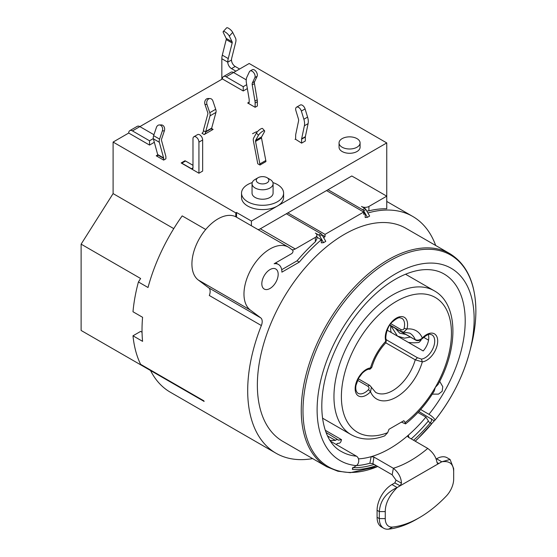 <?xml version="1.0" encoding="UTF-8"?>
<svg xmlns="http://www.w3.org/2000/svg" width="557" height="557" viewBox="0 0 557 557"><rect width="100%" height="100%" fill="white"/><g stroke="black" fill="none" stroke-linecap="round" stroke-linejoin="round"><path stroke-width="0.84" d="M247.357 88.591L243.235 90.972L222.41 78.955L139.87 126.606A5.257 3.036 -120 0 0 137.238 126.348L129.802 130.644A5.257 3.036 60 0 1 132.434 130.902L149.534 140.775L153.328 138.589M154.331 142.3L149.534 145.071L128.716 133.046L113.099 142.063L113.099 193.599L81.12 244.154L81.12 330.461L204.127 401.43A136.716 78.934 120 0 1 203.82 400.81L140.615 364.32A136.716 78.934 120 0 1 132.991 335.801L142.585 341.337A136.716 78.934 120 0 1 142.021 329.64A136.716 78.934 120 0 1 142.585 317.295L132.991 311.753A136.716 78.934 120 0 1 138.421 281.967L148.016 287.503A136.716 78.934 120 0 1 182.181 215.893L205.728 229.491M251.409 225.787L251.409 221.059L386.753 142.926L249.181 63.498L233.564 72.514A5.257 3.036 -120 0 0 230.932 72.25L223.496 76.546A5.257 3.036 60 0 1 226.128 76.803L243.235 86.683L246.695 84.678M251.409 221.059L236.537 212.475L235.799 212.906L113.099 142.063M241.536 193.154L241.536 197.45A21.034 12.143 0 0 0 254.514 208.666A21.034 12.143 0 0 0 277.442 206.034A21.034 12.143 0 0 0 283.597 197.45L283.597 193.154A21.034 12.143 180 0 1 277.442 201.738A21.034 12.143 180 0 1 254.514 204.37A21.034 12.143 180 0 1 241.536 193.154A21.034 12.143 180 0 1 247.691 184.569A21.034 12.143 180 0 1 252.237 182.578M163.661 160.096L156.225 155.8A2.103 1.211 -120 0 0 157.276 155.904A2.103 1.211 -120 0 0 157.715 154.943A2.103 1.211 -60 0 0 157.666 154.526L163.612 157.958L159.33 142.258A5.257 3.036 -60 0 1 159.205 141.206A5.257 3.036 -60 0 1 159.574 139.111L162.365 130.874L164.371 130.846L161.586 139.083A2.103 1.211 120 0 0 161.433 139.918A2.103 1.211 120 0 0 161.488 140.336L165.763 156.037A5.257 3.036 -60 0 1 165.895 157.088L165.895 158.808L163.661 160.096L163.661 158.376A2.103 1.211 120 0 0 163.612 157.958M181.157 162.957A2.103 1.211 60 0 1 181.833 163.159L191.497 168.743A2.103 1.211 -120 0 0 192.548 168.848A2.103 1.211 -120 0 0 192.987 167.88L192.987 138.686A4.205 2.43 60 0 1 193.857 136.764L197.575 134.613A4.205 2.43 -120 0 1 200.819 135.741A4.205 2.43 -120 0 1 202.651 139.974L202.651 171.076L198.933 173.22L181.157 162.957L184.875 160.813A2.103 1.211 -120 0 1 185.551 161.015L192.987 165.304M301.609 143.135L301.609 139.166L305.327 137.022L305.327 140.991L301.609 143.135L295.377 139.153M259.854 163.932L265.8 160.5A5.257 3.036 -120 0 1 265.912 161.6L259.966 165.032L257.731 163.744A2.103 1.211 -120 0 0 257.689 163.305L253.379 140.803A5.257 3.036 60 0 1 253.268 139.703A5.257 3.036 60 0 1 253.644 138.045L256.436 133.026L258.441 135.309L255.649 140.329A2.103 1.211 -120 0 0 255.503 140.991A2.103 1.211 -120 0 0 255.545 141.429L259.854 163.932A5.257 3.036 60 0 1 259.966 165.032M339.053 142.926L339.053 147.215A10.513 6.071 0 0 0 345.549 152.827A10.513 6.071 0 0 0 357.009 151.511A10.513 6.071 0 0 0 360.087 147.215L360.087 142.926A10.513 6.071 180 0 1 357.009 147.215A10.513 6.071 180 0 1 345.549 148.531A10.513 6.071 180 0 1 339.053 142.926A10.513 6.071 180 0 1 342.137 138.63A10.513 6.071 180 0 1 353.598 137.314A10.513 6.071 180 0 1 360.087 142.926M255.127 107.285L247.691 102.996A2.103 1.211 -120 0 0 248.742 103.101A2.103 1.211 -120 0 0 249.181 102.14L249.181 99.564A2.103 1.211 -120 0 0 249.146 99.181L246.41 82.965A12.623 7.283 60 0 1 246.208 80.668A12.623 7.283 60 0 1 246.925 77.033L249.418 71.728A4.205 2.43 60 0 1 250.051 71.017A4.205 2.43 60 0 1 253.296 72.145A4.205 2.43 60 0 1 255.127 76.379A4.205 2.43 60 0 1 254.89 77.59L252.398 82.896A4.205 2.43 -120 0 0 252.154 84.107A4.205 2.43 -120 0 0 252.224 84.866L254.96 101.082A10.513 6.071 60 0 1 255.127 102.996L255.127 107.285L257.362 106.004L257.362 101.708A10.513 6.071 -120 0 0 257.195 99.794L254.452 83.578A4.205 2.43 60 0 1 254.389 82.819A4.205 2.43 60 0 1 254.626 81.607L257.125 76.302A4.205 2.43 -120 0 0 257.362 75.091A4.205 2.43 -120 0 0 255.524 70.857A4.205 2.43 -120 0 0 252.286 69.729L250.051 71.017M204.189 134.55L213.115 129.398A2.103 1.211 120 0 1 212.064 129.502A2.103 1.211 120 0 1 211.625 128.542A2.103 1.211 60 0 1 211.681 128.117L215.956 112.417A5.257 3.036 -120 0 0 216.088 111.365A5.257 3.036 -120 0 0 215.719 109.276L212.927 101.04A4.205 3.245 -89.1 0 0 210.024 98.547L208.019 98.519A4.205 3.245 90.9 0 0 204.969 104.438L206.981 104.472L209.766 112.709A5.257 3.036 60 0 1 210.142 114.805A5.257 3.036 60 0 1 210.01 115.856L205.728 131.556A2.103 1.211 -120 0 0 205.679 131.974A2.103 1.211 120 0 1 204.189 134.55L201.961 133.262A2.103 1.211 -60 0 0 203.451 130.686A5.257 3.036 60 0 1 203.577 129.635L207.858 113.934A2.103 1.211 -120 0 0 207.907 113.517A2.103 1.211 -120 0 0 207.761 112.674L204.969 104.438M256.54 131.71L252.53 133.708L256.54 131.71M206.981 104.472A4.205 3.245 -89.1 0 1 210.024 98.547M162.365 130.874A4.205 3.245 89.1 0 0 159.323 124.956A4.205 3.245 89.1 0 0 156.413 127.442L153.628 135.678A5.257 3.036 120 0 0 153.252 137.774A5.257 3.036 120 0 0 153.384 138.825L157.666 154.526M164.371 130.846A4.205 3.245 -90.9 0 0 161.328 124.921L159.323 124.956M198.933 173.22L198.933 142.119A4.205 2.43 60 0 0 197.101 137.885A4.205 2.43 60 0 0 193.857 136.764M295.036 139.347A2.103 1.211 -120 0 0 295.224 139.271A2.103 1.211 -120 0 0 295.656 138.31L295.656 135.734A10.513 6.071 60 0 1 295.823 134.021L298.566 120.966A4.205 2.43 -120 0 0 298.629 120.277A4.205 2.43 -120 0 0 298.392 118.794L295.892 110.606A4.205 2.43 60 0 1 295.656 109.116A4.205 2.43 60 0 1 296.526 107.188A4.205 2.43 60 0 1 301.365 111.066L303.864 119.254A12.623 7.283 60 0 1 304.582 123.717A12.623 7.283 60 0 1 304.38 125.778L301.636 138.825A2.103 1.211 -120 0 0 301.609 139.166M305.327 137.022A2.103 1.211 60 0 1 305.354 136.681L308.098 123.626A12.623 7.283 -120 0 0 308.3 121.565A12.623 7.283 -120 0 0 307.582 117.102L305.083 108.914A4.205 2.43 -120 0 0 300.244 105.043L296.526 107.188M265.8 160.5L261.498 137.997A2.103 1.211 60 0 1 261.449 137.558A2.103 1.211 60 0 1 261.602 136.89L264.387 131.877A4.205 1.121 -41.3 0 0 264.575 130.818L262.57 128.535A4.205 1.121 138.7 0 0 259.701 129.628A4.205 1.121 138.7 0 0 256.436 133.026M258.441 135.309A4.205 1.121 -41.3 0 1 261.706 131.918A4.205 1.121 -41.3 0 1 264.575 130.818M222.41 78.955A5.257 3.036 60 0 1 223.496 76.546M243.235 90.972L243.235 86.683M246.236 79.832L233.564 72.514L226.128 76.803M386.753 142.926L386.753 196.161L351.801 175.984L328.003 189.721L362.6 209.697A2.103 1.211 60 0 1 363.651 210.804L367.418 217.327L365.19 217.522L365.19 213.804A136.716 78.934 -60 0 0 363.7 214.299L363.7 212.043L326.52 190.578L328.003 189.721M367.418 217.327L369.646 216.039L365.886 209.516A2.103 1.211 -120 0 0 364.835 208.409L361.472 206.466A5.257 3.036 180 0 0 368.908 206.466L386.753 196.161L386.753 208.764A136.716 78.934 120 0 0 368.908 210.831L366.757 211.026M367.885 212.983A136.716 78.934 -60 0 1 412.723 216.436A136.716 78.934 -60 0 1 435.685 245.477M312.644 458.599A136.716 78.934 -60 0 1 276.007 453.231A136.716 78.934 -60 0 1 247.691 390.645A136.716 78.934 -60 0 1 261.358 325.539A8.411 4.86 120 0 0 260.739 317.873L250.365 310.082A36.811 21.25 -60 0 1 243.973 294.047A36.811 21.25 -60 0 1 260.042 257.007A36.811 21.25 -60 0 1 288.408 247.141A36.811 21.25 -60 0 1 289.64 247.962L292.655 250.218A2.103 1.211 -60 0 1 293.017 251.137A2.103 1.211 -60 0 1 291.527 253.714L274.141 263.753A16.828 9.713 -60 0 1 278.416 264.45A16.828 9.713 -60 0 1 281.898 272.15L299.283 262.117A136.716 78.934 -60 0 1 321.312 239.74L321.312 242.852L323.54 242.657L325.775 241.369L322.009 234.845A2.103 1.211 -120 0 0 320.957 233.738L286.361 213.763L260.321 228.795A8.411 4.86 -60 0 1 258.002 229.588M150.543 370.544A136.716 78.934 120 0 0 170.338 392.225L276.007 453.231M132.991 335.801L140.615 331.401L142.049 332.23M203.82 400.81L203.82 401.305M81.12 244.154L140.615 278.5L138.421 281.967M113.099 193.599L173.763 228.621M235.799 212.906L235.799 216.791A36.811 21.25 120 0 0 207.629 227.333A36.811 21.25 120 0 0 191.921 263.997A36.811 21.25 120 0 0 198.306 280.025L208.687 287.816A8.411 4.86 -60 0 1 209.307 295.488L261.358 325.539M236.537 212.475L236.537 217.202A36.811 21.25 120 0 0 236.349 217.091A36.811 21.25 120 0 0 235.799 216.791M323.68 237.735A136.716 78.934 -60 0 1 325.03 236.628L325.03 234.372L287.851 212.906L326.52 190.578M287.851 212.906L286.361 213.763M325.03 234.372L363.7 212.043M405.886 228.279A123.041 71.038 120 0 0 311.071 261.24A123.041 71.038 120 0 0 257.362 385.068A123.041 71.038 120 0 0 282.845 441.395L326.736 466.738A123.041 71.038 -60 0 1 301.253 410.412A123.041 71.038 -60 0 1 301.253 410.112A123.041 71.038 -60 0 1 388.257 259.715A123.041 71.038 -60 0 1 449.778 253.616L405.886 228.279M261.825 283.743A11.565 6.677 120 0 0 264.22 289.041A11.565 6.677 120 0 0 273.132 285.943A11.565 6.677 120 0 0 278.18 274.302A11.565 6.677 120 0 0 275.785 269.003A11.565 6.677 120 0 0 266.873 272.101A11.565 6.677 120 0 0 261.825 283.743M278.416 264.45L276.181 263.162A16.828 9.713 120 0 0 275.638 262.883M292 249.731A8.411 4.86 120 0 0 295.273 248.972L315.366 237.373A5.257 3.036 180 0 0 316.905 235.228L316.905 238.765L315.366 241.738A136.716 78.934 120 0 0 297.055 260.829L281.689 269.699M322.009 234.845L319.781 236.133A2.103 1.211 60 0 0 318.729 235.026L315.366 233.084A5.257 3.036 180 0 1 316.905 235.228M316.905 237.191L321.312 239.74M319.781 236.133L323.54 242.657M299.283 262.117L297.055 260.829M322.037 234.901L325.03 236.628M363.7 212.948L365.19 213.804M352.637 467.615L352.532 469.495L352.337 468.792L353.542 467.455L356.376 465.61A5.257 4.15 -84.9 0 0 358.75 460.799A5.257 4.15 -84.9 0 0 356.452 456.176L330.586 441.241M330.016 440.371A102.537 59.202 120 0 0 335.439 440.378A3.439 1.984 -60 0 1 337.876 439.71A3.439 1.984 -60 0 1 338.287 440.134A102.537 59.202 120 0 0 341.511 439.654L341.072 441.172A2.103 1.211 -60 0 1 339.171 443.233A106.22 61.326 -60 0 1 337.055 443.511L336.776 444.465A107.271 61.931 -60 0 1 336.268 444.521M417.959 412.5L425.917 417.102L428.403 420.946A114.631 66.179 -60 0 1 411.198 438.874M358.471 458.871A107.271 61.931 120 0 0 371.143 456.67L369.855 463.236L372.898 463.682L392.177 474.815L393.353 468.277A107.264 61.931 120 0 0 427.741 448.427L408.351 437.231L407.773 436.514L408.309 435.212A107.271 61.931 120 0 0 425.917 417.102M325.246 430.269L341.511 439.654M327.565 435.971L335.439 440.378M418.899 411.484L434.265 420.855L434.885 420.284A5.257 1.114 38.8 0 0 434.913 420.257A5.257 1.114 38.8 0 0 433.29 417.68A5.257 1.114 38.8 0 0 428.953 414.317L420.66 409.527M369.855 463.236A114.631 66.179 -60 0 1 356.417 465.582M428.075 421.343L431.703 423.786A117.381 67.773 -60 0 1 419.971 436.604A117.381 67.773 -60 0 1 415.167 441.165M434.265 420.855L418.439 438.122A122.234 70.572 120 0 1 415.237 441.207L418.439 438.122M408.901 437.551L408.309 435.212A107.271 61.931 -60 0 1 371.143 456.67L373.963 457.081L393.353 468.277C398.422 472.371 401.131 477.335 401.465 483.17L396.055 480.169L392.177 474.815M427.741 448.427C433.047 452.381 436.145 457.116 437.043 462.63L437.614 463.598L438.728 463.528L437.022 462.519M450.063 459.455L447.09 457.736A21.034 12.143 120 0 0 436.577 458.78L441.778 461.788C449.701 460.583 453.67 464.016 453.677 472.092L453.677 468.653L450.063 459.455L441.778 461.788L400.184 485.781L394.802 482.961L396.055 480.169M436.577 458.78L436.075 459.072M453.677 468.653L453.677 479.097A16.828 9.713 -60 0 1 446.241 496.127A100.956 58.29 -60 0 1 419.47 517.599A100.956 58.29 -60 0 1 392.699 527.04A16.828 9.713 -60 0 1 385.263 518.595L385.263 511.591C385.277 503.5 389.239 495.486 397.162 487.542C386.154 492.625 380.201 500.639 379.317 511.591L379.317 518.595L385.263 518.595M401.465 483.17L400.184 485.781L397.162 487.542L391.961 484.541A21.034 12.143 120 0 0 377.082 510.303L377.082 517.307A21.034 12.143 120 0 0 381.441 526.936L383.669 528.224A21.034 12.143 -60 0 1 379.317 518.595L377.082 517.307M419.47 517.599L416.497 519.319A105.162 60.72 -60 0 1 388.612 529.15A21.034 12.143 -60 0 1 383.669 528.224M395.178 482.682L391.961 484.541M438.728 463.528L400.184 485.781M387.171 330.169L423.188 350.959A13.674 7.895 -60 0 0 428.765 337.626A13.674 7.895 -60 0 0 428.347 334.604M421.398 359.084L422.324 361.862L415.237 359.822L417.451 357.733L421.398 359.084A13.674 7.895 120 0 0 431.981 350.416A13.674 7.895 120 0 0 434.718 341.058A13.674 7.895 120 0 0 431.884 334.799C430.164 334.764 429.732 332.195 422.359 338.6L422.324 338.008C419.978 340.132 417.611 340.682 415.237 339.645A34.179 19.732 120 0 0 409.792 333.142L403.484 332.097M401.785 331.638C400.922 331.568 400.678 330.886 401.061 329.605C402.607 330.127 403.616 329.723 404.09 328.393L406.986 328.985A39.436 22.767 120 0 1 422.324 338.008A15.777 9.107 120 0 1 430.749 333.142A15.777 9.107 120 0 1 434.537 351.857A15.777 9.107 120 0 1 422.324 361.862A39.436 22.767 120 0 1 396.417 397.085A39.436 22.767 120 0 1 370.516 391.766L368.469 389.642A13.674 7.895 120 0 1 357.977 393.256C356.034 391.752 355.373 389.106 355.993 385.319L358.729 377.945L362.287 373.204C364.995 370.628 367.314 369.27 369.249 369.152L370.516 367.919A15.777 9.107 120 0 0 358.304 377.918A15.777 9.107 120 0 0 362.092 396.633A15.777 9.107 120 0 0 370.516 391.766L371.442 387.129M368.469 389.642C369.354 388.507 369.187 387.394 367.954 386.307C368.908 385.242 369.646 385.082 370.168 385.841M438.067 384.434L435.33 387.352A77.82 44.929 -60 0 1 405.169 422.568L403.853 420.702L388.981 429.287L387.672 432.671A77.82 44.929 -60 0 1 341.573 391.39A77.82 44.929 -60 0 1 396.584 301.253A77.82 44.929 -60 0 1 405.169 297.104A77.82 44.929 -60 0 1 448.775 315.102A77.82 44.929 -60 0 1 435.33 387.352L434.168 391.188M405.169 422.568L405.566 423.891L401.444 422.095M439.689 381.343L442.78 386.704L442.167 391.299L438.498 394.126L432.309 394.133M384.657 435.88L387.672 432.671M385.938 342.673C379.289 349.81 374.583 358.033 371.818 367.342L370.516 367.919A39.436 22.767 120 0 1 385.848 341.19L386.349 339.645L385.938 342.673L385.848 341.19A15.777 9.107 120 0 1 385.848 332.954A15.777 9.107 120 0 1 394.245 319.593A15.777 9.107 120 0 1 404.821 317.65A15.777 9.107 120 0 1 406.986 328.985L403.783 332.076L401.298 331.54L389.9 324.968M428.542 340.153L423.675 337.34M390.687 325.678L390.687 329.431A23.136 13.361 0 0 0 391.334 332.571M408.378 342.409A23.136 13.361 0 0 0 418.927 342.458L420.96 340.418L420.96 339.714M390.937 325.824L397.461 336.108L404.368 338.176L410.418 337.069M405.865 334.437L399.696 333.149L395.498 328.456M272.895 182.578A21.034 12.143 180 0 1 283.597 193.154M252.049 183.713L252.049 193.154A10.513 6.071 0 0 0 258.539 198.765A10.513 6.071 0 0 0 270.006 197.45A10.513 6.071 0 0 0 273.083 193.154L273.083 183.713A10.513 6.071 180 0 1 270.006 188.001A10.513 6.071 180 0 1 258.539 189.317A10.513 6.071 180 0 1 252.049 183.713A10.513 6.071 180 0 1 255.127 179.417L258.107 177.697A6.308 3.641 180 0 1 267.026 177.697A6.308 3.641 180 0 1 267.026 182.849A6.308 3.641 180 0 1 258.107 182.849A6.308 3.641 180 0 1 258.107 177.697L255.127 179.417M267.026 177.697L270.006 179.417A10.513 6.071 180 0 1 273.083 183.713M128.716 133.046A5.257 3.036 60 0 1 129.802 130.644M149.534 145.071L149.534 140.775M153.948 134.738L139.87 126.606L132.434 130.902M221.832 79.289L221.832 58.736A12.623 7.283 120 0 1 222.306 55.15L228.252 58.589L232.165 43.014A2.103 1.211 120 0 0 232.241 42.423A2.103 1.211 120 0 0 232.116 41.796L229.31 36.114L232.708 32.41L235.514 38.092A7.359 4.247 -60 0 1 235.959 40.271A7.359 4.247 -60 0 1 235.688 42.36L231.775 57.935A7.359 4.247 120 0 0 231.496 60.024A5.257 3.036 60 0 0 235.214 66.464L231.496 68.608A5.257 3.036 -120 0 1 227.778 62.168A12.623 7.283 -60 0 1 228.252 58.589M235.91 71.157L231.496 68.608M239.628 69.012L235.214 66.464M232.708 32.41A4.205 1.232 -137.5 0 0 228.523 28.254A4.205 1.232 -137.5 0 0 226.629 27.85L223.232 31.554A4.205 1.232 42.5 0 1 225.125 31.958A4.205 1.232 42.5 0 1 229.31 36.114M232.165 43.014L226.212 39.582A2.103 1.211 -60 0 0 226.295 38.983A2.103 1.211 -60 0 0 226.163 38.363L223.357 32.682A4.205 1.232 42.5 0 1 223.232 31.554M226.212 39.582L222.306 55.15M156.225 155.8L157.715 154.943L163.661 158.376M247.691 102.996L249.181 102.14M203.451 130.686L205.679 131.974L211.625 128.542L213.115 129.398M205.728 131.556L211.681 128.117M215.956 112.417L210.01 115.856M209.766 112.709L215.719 109.276M153.628 135.678L159.574 139.111M159.33 142.258L153.384 138.825M202.651 139.974L198.933 142.119M185.551 161.015L181.833 163.159M191.497 168.743L192.987 167.88M301.636 138.825L305.354 136.681M308.098 123.626L304.38 125.778M303.864 119.254L307.582 117.102M305.083 108.914L301.365 111.066M261.498 137.997L255.545 141.429M255.649 140.329L261.602 136.89M257.362 101.708L255.127 102.996M257.125 76.302L254.89 77.59M252.398 82.896L254.626 81.607M254.452 83.578L252.224 84.866M254.96 101.082L257.195 99.794M250.365 310.082L198.306 280.025M362.6 209.697L364.835 208.409M368.908 206.466L368.908 210.831M315.366 241.738L315.366 237.373M260.321 228.795L295.273 248.972M318.729 235.026L320.957 233.738M365.886 209.516L363.651 210.804M208.687 287.816L260.739 317.873M449.778 253.616C466.87 264.15 475.574 283.214 475.88 310.806C475.866 322.378 474.188 334.555 470.853 347.338L470.853 347.338A122.234 70.572 120 0 0 475.866 311.245A122.234 70.572 120 0 0 475.866 310.952A122.234 70.572 120 0 0 389.427 261.045A122.234 70.572 120 0 0 302.994 410.46A122.234 70.572 120 0 0 377.757 466.488M356.376 465.61A111.038 64.104 -60 0 1 319.788 384.755A111.038 64.104 -60 0 1 395.63 273.772A111.038 64.104 -60 0 1 469.593 352.156A111.038 64.104 -60 0 1 434.933 420.229M376.274 465.631A117.381 67.773 -60 0 1 352.532 469.495M428.953 414.317A102.537 59.202 120 0 0 443.971 273.94C438.45 270.73 431.96 269.303 424.49 269.658C417.604 270.013 410.231 272.004 402.356 275.624C389.705 281.536 377.423 290.949 365.524 303.844C350.45 320.491 338.872 339.512 330.774 360.901C314.837 402.203 321.208 441.255 341.434 451.539A102.537 59.202 120 0 0 356.452 456.176M322.468 418.126L351.161 434.69A83.084 47.965 -60 0 1 351.161 338.76A83.084 47.965 -60 0 1 434.244 290.789L405.545 274.225M353.277 467.643A115.682 66.791 120 0 0 374.144 464.399M413.607 440.267A115.682 66.791 120 0 0 430.429 422.7A3.154 1.824 120 0 0 431.299 418.641M372.898 463.682L373.963 457.081M388.612 529.15L392.699 527.04M385.263 511.591L379.317 511.591L377.082 510.303M358.276 378.767L369.834 385.437L375.613 392.344A34.179 19.732 120 0 0 392.699 390.645A34.179 19.732 120 0 0 415.237 359.822L385.792 342.827M417.451 357.733L386.405 339.819M415.557 340.021L389.879 325.003M401.061 329.605L390.833 323.701M404.09 328.393A13.674 7.895 120 0 0 404.598 324.529A13.674 7.895 120 0 0 402.217 318.569A13.674 7.895 120 0 0 401.771 318.27C400.017 318.256 399.794 315.673 392.434 321.869C386.621 326.534 384.831 338.955 386.349 339.638M357.538 380.299L367.954 386.307M231.496 60.024L227.778 62.168L221.832 58.736M226.163 38.363L232.116 41.796M412.723 216.436L386.753 201.446M288.408 247.141L236.349 217.091M326.736 466.738L337.862 471.222L350.325 472.684L377.799 466.508M337.876 439.71L326.047 432.469M434.913 420.257C451.393 399.48 462.958 376.783 469.593 352.156L470.853 347.338M434.23 391.091C426.049 404.326 416.497 415.257 405.559 423.891M438.011 384.532C458.613 347.533 458.286 304.004 434.244 290.789M351.161 434.69C360.964 440.072 372.16 440.462 384.741 435.853M389.775 325.149L415.571 340.042C416.678 340.877 419.31 341.232 422.359 338.6M369.249 369.152C369.59 369.618 370.447 369.013 371.818 367.342"/></g></svg>
